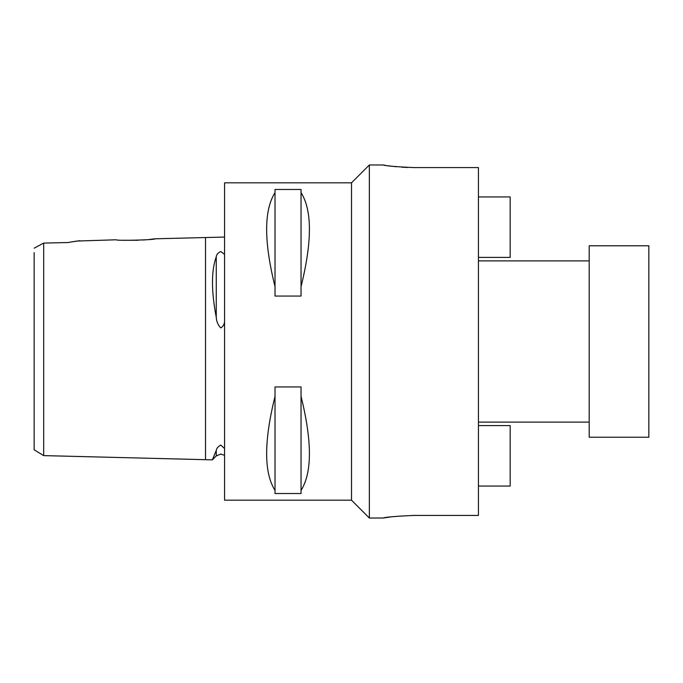 <?xml version="1.0" encoding="UTF-8"?>
<svg xmlns="http://www.w3.org/2000/svg" width="683" height="683" viewBox="0 0 683 683"><rect width="100%" height="100%" fill="white"/><g stroke="black" fill="none" stroke-linecap="round" stroke-linejoin="round"><path stroke-width="1.02" d="M224.562 448.509L220.754 445.068C218.005 446.614 216.502 448.415 216.263 450.464L212.345 459.855L43.669 455.612L34.15 449.798L34.15 252.642M224.562 237.061L155.058 238.802L149.389 239.468M224.562 254.349L220.754 251.515C218.005 252.787 216.502 254.537 216.263 256.757C211.218 270.733 211.218 290.907 216.263 317.279C216.511 321.548 218.005 325.091 220.754 327.917C222.974 326.619 224.246 324.527 224.562 321.633M43.669 268.59L43.669 252.642M77 241.048L116.341 239.776C115.154 240.954 156.245 239.921 155.058 238.802M79.732 240.698L67.788 242.542L43.669 243.088L43.669 455.612M391.513 516.8L383.24 518.03C385.016 517.168 395.09 516.297 413.463 515.426L478.441 515.426L478.441 167.574L413.463 167.574C395.107 166.703 385.033 165.832 383.24 164.97C384.999 165.832 395.081 166.703 413.463 167.574M648.85 437.222L648.85 245.778L589.198 245.778L589.198 437.222L648.85 437.222M351.506 500.178L224.562 500.178L224.562 182.822L351.506 182.822L351.506 500.178L369.358 518.03L369.358 164.97L383.24 164.97M146.418 239.75L143.131 240.006M137.992 240.279L124.955 240.288M301.041 396.379C312.199 441.38 312.199 472.713 301.041 490.385L301.041 493.527L275.018 493.527L275.018 490.385C263.86 472.713 263.86 441.38 275.018 396.379L275.018 386.945L301.041 386.945L301.041 490.385M407.546 167.472L401.826 167.19M396.584 166.763L392.213 166.285M390.941 166.123L388.345 165.773M385.571 165.354L383.82 165.064M67.788 242.542L76.889 241.065M43.669 243.088L34.15 248.194M216.263 450.464L216.263 455.928L212.345 459.855L213.608 457.047M301.041 192.615C312.199 210.287 312.199 241.62 301.041 286.621L301.041 296.055L275.018 296.055L275.018 286.621C263.86 241.62 263.86 210.287 275.018 192.615L275.018 189.473L301.041 189.473L301.041 286.621M275.018 286.621L275.018 192.615M275.018 490.385L275.018 396.379M478.441 486.057L510.175 486.057L510.175 425.594L478.441 425.594M478.441 257.406L510.175 257.406L510.175 196.943L478.441 196.943M205.523 237.539L205.523 459.685M216.263 256.757L216.263 317.279M216.263 455.928L220.754 454.067L224.562 455.339M589.198 422.111L478.441 422.111M383.24 518.03L369.358 518.03M351.506 182.822L369.358 164.97M589.198 260.889L478.441 260.889"/></g></svg>
